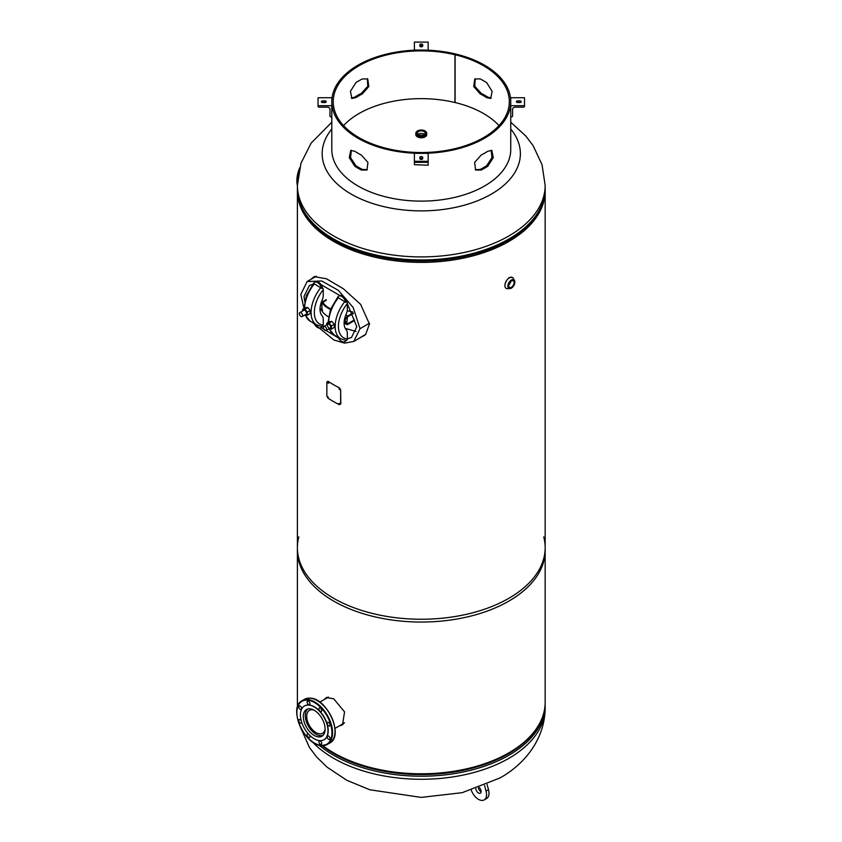 <?xml version="1.0" encoding="UTF-8"?>
<svg xmlns="http://www.w3.org/2000/svg" width="842" height="842" viewBox="0 0 842 842"><rect width="100%" height="100%" fill="white"/><g stroke="black" fill="none" stroke-linecap="round" stroke-linejoin="round"><path stroke-width="1.26" d="M339.263 725.951L342.536 724.794L344.546 711.869L333.685 698.744L326.307 697.565L324.286 699.491M326.896 697.334L325.528 698.776M298.826 536.87A123.89 71.528 0 0 0 297.394 547.721A123.89 71.528 0 0 0 333.674 598.294A123.89 71.528 0 0 0 468.689 613.797A123.89 71.528 0 0 0 545.163 547.721A123.89 71.528 0 0 0 543.732 536.87M322.781 745.633A123.89 71.528 0 0 0 333.674 752.832A123.89 71.528 0 0 0 468.689 768.336A123.89 71.528 0 0 0 545.163 702.26L545.163 547.721M297.394 547.721L297.394 702.26A123.89 71.528 0 0 0 297.615 706.575M340.357 725.309L342.957 724.478M355.503 340.442L365.596 334.516L369.47 324.096L360.608 304.351L343.347 288.753L326.538 278.797L314.182 276.639L310.698 279.481M357.145 339.494L365.87 334.19M314.855 276.439L312.371 278.513M297.405 189.671A123.89 71.528 0 0 0 297.394 190.871A123.89 71.528 0 0 0 421.274 262.399A123.89 71.528 0 0 0 545.163 190.871A123.89 71.528 0 0 0 545.142 189.671M297.394 190.871L297.394 550.531A123.89 71.528 0 0 0 421.274 622.049A123.89 71.528 0 0 0 545.163 550.531L545.163 190.871M506.495 280.744L505.263 283.428M510.747 129.036A99.103 57.224 180 0 1 491.36 194.113A99.103 57.224 180 0 1 351.198 194.113A99.103 57.224 180 0 1 331.801 129.036M419.748 137.404A4.884 2.821 0 0 0 420.863 137.53M421.695 137.53A4.884 2.821 0 0 0 422.8 137.404M312.624 322.581L333.927 340.021L344.61 343.136L353.777 341.442L360.039 328.664L353.187 307.519L338.347 290.343L321.718 280.954L307.088 281.565L300.826 294.405L303.93 308.151M347.336 338.863L351.482 337.463L356.798 326.717L347.336 303.657M339.842 295.5L321.023 284.628M312.814 284.259L309.382 285.533L304.067 296.279L304.657 301.404M321.055 327.538L338.526 338.01M345.252 328.369L356.124 331.474M363.481 335.832L364.439 335.579M322.254 309.382L322.497 310.224M330.706 308.93A26.67 15.398 180 0 1 322.528 301.857L326.243 299.636L326.243 300.341L322.802 302.331M320.013 309.098L321.865 309.582L321.865 303.962L321.202 302.562M321.476 301.783L321.907 302.352A27.533 15.893 0 0 0 330.496 309.477M321.907 302.352L321.907 310.782A27.533 15.893 0 0 0 328.443 316.834M346.462 323.086L344.157 321.749L347.683 323.781L347.072 322.728L346.462 323.791A1.716 0.989 120 0 0 346.82 324.57A1.716 0.989 120 0 0 347.683 324.486L354.429 320.591M354.429 319.886L347.683 323.781M321.907 310.782L320.844 309.572M344.841 317.929L346.462 318.865L347.683 316.76L353.387 313.466M345.83 314.992L347.683 316.055A1.716 0.989 120 0 0 346.462 318.171L346.462 318.865M347.683 316.055L353.124 312.919M352.598 311.877A44.868 25.902 180 0 1 347.22 310.719M347.336 309.214L347.336 303.594A24.85 14.346 120 0 0 338.421 326.412A24.85 14.346 120 0 0 347.336 338.926L347.336 333.306A9.178 5.294 -60 0 0 346.199 329.717A16.819 9.715 120 0 1 346.199 314.129A9.178 5.294 -60 0 0 347.336 309.214M347.336 338.926L347.125 339.863A2.294 1.789 92.2 0 1 346.136 340.305L345.757 340.252A6.052 3.494 60 0 1 344.683 341.694A6.052 3.494 60 0 1 338.189 337.337M345.757 340.252L344.904 340.084M338.421 297.763L345.757 302.32A6.052 3.494 -120 0 0 338.642 296.142A6.052 3.494 -120 0 0 337.568 297.594L338.421 297.763A27.144 15.672 120 0 0 328.685 322.149M346.409 301.752L346.525 301.689A6.052 3.494 -120 0 0 339.452 295.679L338.642 296.142M345.757 302.32L346.136 301.531A2.294 0.547 40 0 1 347.125 302.404L347.336 303.594M346.378 340.273A6.052 3.494 60 0 1 345.494 341.231L344.683 341.694M323.254 295.31L323.254 289.69A24.85 14.346 120 0 0 314.34 312.508A24.85 14.346 120 0 0 323.254 325.023L323.254 319.402A9.178 5.294 -60 0 0 322.118 315.813A16.819 9.715 120 0 1 322.118 300.226A9.178 5.294 -60 0 0 323.254 295.31M323.254 325.023L323.044 325.959A2.294 1.789 92.2 0 1 322.054 326.401L321.676 326.349A6.052 3.494 60 0 1 320.602 327.791A6.052 3.494 60 0 1 314.108 323.433M321.676 326.349L320.823 326.18M314.34 283.859L321.676 288.417A6.052 3.494 -120 0 0 314.561 282.238A6.052 3.494 -120 0 0 313.487 283.691L314.34 283.859A27.144 15.672 120 0 0 304.604 308.225M322.328 287.848L322.444 287.785A6.052 3.494 -120 0 0 315.371 281.775L314.561 282.238M321.676 288.417L322.054 287.627A2.294 0.547 40 0 1 323.044 288.501L323.254 289.69M322.297 326.37A6.052 3.494 60 0 1 321.412 327.327L320.602 327.791M325.044 326.643A2.294 1.326 -120 0 0 323.896 326.528A2.294 1.326 -120 0 0 323.549 328.369A2.294 1.326 -120 0 0 325.044 330.39A2.294 1.326 -120 0 0 326.191 330.496A2.294 1.326 -120 0 0 326.549 328.664A2.294 1.326 -120 0 0 325.044 326.643M347.357 317.055L347.051 321.202L345.22 322.254L344.168 321.633M345.22 318.15L345.22 322.254M299.342 313.677A2.294 1.326 -120 0 0 300.341 315.982A2.294 1.326 -120 0 0 302.11 316.592A2.294 1.326 -120 0 0 302.583 315.55A2.294 1.326 -120 0 0 301.583 313.235A2.294 1.326 -120 0 0 299.815 312.624A2.294 1.326 -120 0 0 299.342 313.677M328.812 328.99L331.422 329.085L331.422 325.98L329.096 323.075L326.717 323.286L326.717 324.896M327.664 326.317A2.294 1.326 -120 0 0 329.885 328.275A2.294 1.326 -120 0 0 330.474 326.065A2.294 1.326 -120 0 0 328.654 324.138A2.294 1.326 -120 0 0 327.454 325.254M331.422 329.085L334.285 327.443L334.285 324.328L331.948 321.423L329.58 321.644L326.717 323.286M329.096 323.075L331.948 321.423M331.422 325.98L334.285 324.328M304.741 315.076L307.341 315.213L307.341 312.098L304.972 309.151L302.636 309.361L302.636 310.993M306.393 314.034A2.294 1.326 -120 0 0 305.804 311.13A2.294 1.326 -120 0 0 303.583 310.54M302.636 309.361L305.499 307.709L307.825 307.498L304.972 309.151M307.341 312.098L310.203 310.456L307.825 307.498M307.341 315.213L310.203 313.561L310.203 310.456M307.993 708.932A15.198 8.778 -120 0 0 306.214 721.236A15.198 8.778 -120 0 0 316.013 734.224A15.198 8.778 -120 0 0 323.16 735.213M313.94 710.111A13.188 7.61 -120 0 0 309.424 710.395A13.188 7.61 -120 0 0 307.404 720.962A13.188 7.61 -120 0 0 316.013 732.582A13.188 7.61 -120 0 0 322.612 733.235A13.188 7.61 -120 0 0 325.107 729.467M341.389 724.72L344.462 722.689M328.369 697.102L326.328 698.313M329.19 739.602A2.01 1.158 -120 0 0 329.654 739.508A2.01 1.158 -120 0 0 329.832 737.539A2.01 1.158 -120 0 0 328.106 735.94A2.01 1.158 -120 0 0 327.643 736.034A2.01 1.158 -120 0 0 327.475 738.002A2.01 1.158 -120 0 0 329.19 739.602M329.19 725.983A2.01 1.158 -120 0 0 329.654 725.888A2.01 1.158 -120 0 0 329.832 723.92A2.01 1.158 -120 0 0 328.106 722.32A2.01 1.158 -120 0 0 327.643 722.415A2.01 1.158 -120 0 0 327.475 724.383A2.01 1.158 -120 0 0 329.19 725.983M320.855 711.532A2.01 1.158 -120 0 0 321.318 711.448A2.01 1.158 -120 0 0 321.486 709.48A2.01 1.158 -120 0 0 319.771 707.88A2.01 1.158 -120 0 0 319.307 707.964A2.01 1.158 -120 0 0 319.129 709.932A2.01 1.158 -120 0 0 320.855 711.532M309.056 704.722A2.01 1.158 -120 0 0 309.519 704.638A2.01 1.158 -120 0 0 309.698 702.67A2.01 1.158 -120 0 0 307.972 701.07A2.01 1.158 -120 0 0 307.509 701.154A2.01 1.158 -120 0 0 307.341 703.123A2.01 1.158 -120 0 0 309.056 704.722M300.72 709.543A2.01 1.158 -120 0 0 301.183 709.448A2.01 1.158 -120 0 0 301.352 707.48A2.01 1.158 -120 0 0 299.636 705.88A2.01 1.158 -120 0 0 299.173 705.975A2.01 1.158 -120 0 0 298.994 707.943A2.01 1.158 -120 0 0 300.72 709.543M301.289 720.962A2.01 1.158 -120 0 0 299.636 719.5A2.01 1.158 -120 0 0 299.173 719.594A2.01 1.158 -120 0 0 298.994 721.562A2.01 1.158 -120 0 0 300.72 723.162A2.01 1.158 -120 0 0 301.183 723.067A2.01 1.158 -120 0 0 301.583 721.973M308.667 734.235A2.01 1.158 -120 0 0 307.972 733.95A2.01 1.158 -120 0 0 307.509 734.035A2.01 1.158 -120 0 0 307.341 736.003A2.01 1.158 -120 0 0 309.056 737.603A2.01 1.158 -120 0 0 309.519 737.518A2.01 1.158 -120 0 0 309.393 735.003M320.855 744.412A2.01 1.158 -120 0 0 321.318 744.328A2.01 1.158 -120 0 0 321.486 742.36A2.01 1.158 -120 0 0 319.771 740.76A2.01 1.158 -120 0 0 319.307 740.844A2.01 1.158 -120 0 0 319.129 742.812A2.01 1.158 -120 0 0 320.855 744.412M319.486 740.613A19.503 11.262 60 0 1 302.741 725.088A19.503 11.262 60 0 1 304.457 705.975A19.503 11.262 60 0 1 308.93 705.101A19.503 11.262 60 0 1 325.675 720.636A19.503 11.262 60 0 1 323.959 739.75A19.503 11.262 60 0 1 319.486 740.613M304.562 705.912A19.503 11.262 60 0 1 304.667 705.859A19.503 11.262 60 0 1 309.14 704.986A19.503 11.262 60 0 1 325.875 720.52A19.503 11.262 60 0 1 324.159 739.634A19.503 11.262 60 0 1 324.065 739.686M318.381 736.897A15.419 8.904 -120 0 0 321.918 736.213A15.419 8.904 -120 0 0 323.275 721.099A15.419 8.904 -120 0 0 310.035 708.817A15.419 8.904 -120 0 0 306.499 709.511A15.419 8.904 -120 0 0 305.151 724.615A15.419 8.904 -120 0 0 318.381 736.897M317.308 700.649A24.807 14.325 60 0 1 334.99 731.288M508.789 284.912A3.81 2.2 120 0 0 510.778 281.46M511.41 281.007A3.81 2.2 -60 0 1 513.315 280.818A3.81 2.2 -60 0 1 513.894 283.87A3.81 2.2 -60 0 1 511.41 287.227A3.81 2.2 -60 0 1 509.505 287.417A3.81 2.2 -60 0 1 508.915 284.364A3.81 2.2 -60 0 1 511.41 281.007M513.757 279.407A6.294 3.631 120 0 0 509.389 277.818A6.294 3.631 120 0 0 504.968 284.996A6.294 3.631 120 0 0 508.505 288.511L509.326 288.564A4.957 2.863 -60 0 1 508.031 284.785A4.957 2.863 -60 0 1 511.368 280.049A4.957 2.863 -60 0 1 514.209 280.091A4.957 2.863 -60 0 1 514.715 283.386M507.094 288.69A6.304 3.642 -60 0 1 506.21 288.406A6.304 3.642 -60 0 1 505.242 283.344A6.304 3.642 -60 0 1 509.368 277.786A6.304 3.642 -60 0 1 512.515 277.481A6.304 3.642 -60 0 1 513.21 278.102M508.978 277.565L512.515 277.481M423.968 134.594A3.81 2.2 0 0 0 425.084 133.036A3.81 2.2 0 0 0 422.737 131.005A3.81 2.2 0 0 0 418.579 131.478A3.81 2.2 0 0 0 417.474 133.036A3.81 2.2 0 0 0 419.821 135.067A3.81 2.2 0 0 0 423.968 134.594M424.368 134.331A3.81 2.2 0 0 0 418.579 134.057A3.81 2.2 0 0 0 418.19 134.331M426.726 134.183A5.462 3.157 180 0 1 426.736 134.394A5.452 3.147 180 0 1 425.126 136.604A5.452 3.147 180 0 1 419.19 137.288A5.452 3.147 180 0 1 415.832 134.383A5.462 3.157 180 0 1 415.832 134.183M425.031 130.984A5.452 3.147 180 0 1 426.726 133.257L426.726 134.383A5.462 3.157 180 0 1 425.136 136.615A5.462 3.157 180 0 1 419.19 137.299A5.462 3.157 180 0 1 415.822 134.394L415.822 134.625A5.462 3.157 180 0 1 415.832 134.415L415.832 133.257A5.452 3.147 180 0 1 417.422 131.036M426.736 134.625L426.736 134.394A5.462 3.157 180 0 1 426.736 134.625A5.462 3.157 180 0 1 425.136 136.846A5.462 3.157 180 0 1 419.19 137.53A5.462 3.157 180 0 1 415.822 134.625M367.312 78.685L367.796 86.263L361.397 93.294A89.473 51.657 0 0 0 354.798 97.104L351.356 98.114M510.747 116.912L510.747 97.735L524.513 97.735L524.513 106.218A1.168 0.958 0 0 1 523.345 107.176L515.157 107.176A2.579 2.105 180 0 0 512.578 109.281L512.578 115.964A1.168 0.958 0 0 1 511.41 116.912L510.747 116.912L510.747 149.466A89.473 51.657 180 0 1 455.522 197.196A89.473 51.657 180 0 1 358.008 185.998A89.473 51.657 180 0 1 331.801 149.466L331.801 105.682L318.044 105.682L318.044 106.218A1.168 0.958 180 0 0 319.213 107.176L327.391 107.176A2.579 2.105 -0 0 1 329.969 109.281L329.969 115.964A1.168 0.958 180 0 0 331.148 116.912L331.801 116.912M354.798 166.253A89.473 51.657 0 0 0 358.008 168.2A89.473 51.657 0 0 0 361.397 170.052L366.912 170.021L367.943 162.453L361.397 155.065A89.473 51.657 180 0 1 358.008 153.212A89.473 51.657 180 0 1 354.798 151.265L350.735 150.434L349.283 157.612L354.798 166.253L355.861 165.695A88.042 50.825 0 0 0 359.018 167.621A88.042 50.825 0 0 0 362.355 169.442L367.312 169.684M498.99 125.584A88.042 50.825 180 0 0 483.529 113.523A88.042 50.825 180 0 0 455.09 102.535L455.09 54.772L455.648 54.014A89.473 51.657 180 0 1 484.539 65.181A89.473 51.657 180 0 1 510.747 101.703A89.473 51.657 180 0 1 455.522 149.423A89.473 51.657 180 0 1 358.008 138.235A89.473 51.657 180 0 1 331.801 101.703A89.473 51.657 180 0 1 455.522 53.983L455.522 54.183M491.202 98.114L487.76 97.104A89.473 51.657 0 0 0 484.539 95.146A89.473 51.657 0 0 0 481.161 93.294L474.751 86.263L475.246 78.685M487.76 151.265A89.473 51.657 180 0 1 481.161 155.065L474.604 162.453L475.635 170.021L481.161 170.052A89.473 51.657 0 0 0 487.76 166.253L493.265 157.622L491.823 150.434L487.76 151.265M475.246 169.684L480.203 169.442A88.042 50.825 0 0 0 486.687 165.695L491.981 157.643L491.202 150.255M486.687 97.651A88.042 50.825 0 0 0 483.529 95.735A88.042 50.825 0 0 0 480.203 93.904L473.72 86.505L474.804 78.969L480.203 78.927A88.042 50.825 180 0 1 483.529 80.748A88.042 50.825 180 0 1 486.687 82.674L492.128 91.315L490.665 98.451L486.687 97.651L487.76 97.104M455.09 54.772A88.042 50.825 180 0 1 483.529 65.76A88.042 50.825 180 0 1 509.315 101.703A88.042 50.825 180 0 1 454.964 148.666A88.042 50.825 180 0 1 359.018 137.646A88.042 50.825 180 0 1 333.232 101.703A88.042 50.825 180 0 1 454.964 54.741L455.522 53.983M355.861 97.651L351.893 98.451L350.419 91.325L355.861 82.674A88.042 50.825 180 0 1 362.355 78.927L367.743 78.969L368.828 86.505L362.355 93.904A88.042 50.825 0 0 0 355.861 97.651L354.798 97.104M343.557 125.584A88.042 50.825 180 0 1 454.964 102.514L454.964 54.741M351.356 150.255L350.567 157.643L355.861 165.695M329.969 115.964L329.969 109.281M318.044 105.682L318.044 97.735L331.801 97.735L331.801 105.682M324.78 100.872A1.431 0.831 180 0 1 326.212 101.703A1.431 0.831 180 0 1 324.78 102.535L322.77 102.535A1.431 0.831 180 0 1 321.339 101.703A1.431 0.831 180 0 1 322.77 100.872L324.78 100.872L324.78 102.366A1.431 0.831 180 0 1 325.391 102.45M322.16 102.45A1.431 0.831 180 0 1 322.77 102.366L324.78 102.366M428.157 50.046L428.157 42.1L414.39 42.1L414.39 50.046L428.157 50.204M422.716 44.837L422.716 45.994A1.431 0.831 180 0 1 421.274 46.815A1.431 0.831 180 0 1 419.842 45.994L419.842 44.837A1.431 0.831 180 0 1 421.274 44.005A1.431 0.831 180 0 1 422.716 44.837M419.874 46.163A1.431 0.831 180 0 1 421.274 45.5A1.431 0.831 180 0 1 422.684 46.163M519.788 100.872A1.431 0.831 180 0 1 521.219 101.703A1.431 0.831 180 0 1 519.788 102.535L517.777 102.535A1.431 0.831 180 0 1 516.346 101.703A1.431 0.831 180 0 1 517.777 100.872L519.788 100.872L519.788 102.366A1.431 0.831 180 0 1 520.398 102.45M517.156 102.45A1.431 0.831 180 0 1 517.777 102.366L519.788 102.366M510.747 105.682L524.513 105.682M512.578 109.281L512.578 115.964M414.39 164.706L428.157 165.2L414.39 164.706L414.39 161.306L428.157 161.306L428.157 164.706M414.39 161.306L414.39 153.36L428.157 153.36L428.157 161.306M419.842 157.412L419.842 158.58L419.842 157.412A1.431 0.831 180 0 1 421.274 156.591A1.431 0.831 180 0 1 422.716 157.412L422.716 158.58A1.431 0.831 180 0 1 421.274 159.401A1.431 0.831 180 0 1 419.842 158.58M419.874 158.749A1.431 0.831 180 0 1 421.274 158.085A1.431 0.831 180 0 1 422.684 158.749M479.287 787.544A3.726 2.158 60 0 1 480.929 790.322A3.726 2.158 60 0 1 480.329 793.196A3.726 2.158 60 0 1 475.993 789.607A3.726 2.158 60 0 1 475.835 788.754M481.087 791.712A3.726 2.158 60 0 1 478.424 788.207A3.726 2.158 60 0 1 478.351 787.891M484.539 785.512L486.055 791.07A11.472 6.62 60 0 1 484.192 799.9A11.472 6.62 60 0 1 471.288 790.206M487.065 784.439L488.486 789.67A11.472 6.62 60 0 1 486.634 798.5L484.192 799.9M327.791 382.026L328.675 382.899M328.464 383.005L327.517 382.373L328.317 383.331M339.284 388.488L340.294 389.278M340.115 389.393L339.031 388.846L339.968 389.72M340.652 389.899L340.831 403.823L339.358 404.707A124.163 71.686 180 0 1 327.98 398.14L326.854 395.982L326.854 381.931L327.98 381.279A124.163 71.686 0 0 0 339.358 387.846L340.652 389.899L340.652 403.95M340.115 403.918L339.031 403.371L340.115 403.918M328.275 397.161L327.327 396.54L328.275 397.161M510.747 122.227L525.818 136.025L533.133 145.687L542.027 164.643L545.163 185.377A123.89 71.528 180 0 1 508.873 235.96A123.89 71.528 180 0 1 373.869 251.463A123.89 71.528 180 0 1 297.394 185.377L297.394 188.429A123.89 71.528 0 0 0 373.869 254.505A123.89 71.528 0 0 0 508.873 239.002A123.89 71.528 0 0 0 545.163 188.429C545.069 199.88 540.838 210.647 532.46 220.72A123.406 71.254 0 0 1 508.536 240.18A123.406 71.254 0 0 1 310.088 220.72C301.72 210.647 297.489 199.88 297.394 188.429M312.287 741.76A123.89 71.528 0 0 0 508.873 758.326A123.89 71.528 0 0 0 545.163 707.754L545.163 704.701A123.89 71.528 180 0 1 508.873 755.274A123.89 71.528 180 0 1 319.118 745.159M297.458 707.069A123.89 71.528 180 0 1 297.394 704.701L297.394 707.312M540.785 721.089A123.406 71.254 180 0 1 508.536 753.706A123.406 71.254 180 0 1 321.97 745.623M360.039 328.664L369.449 323.233M321.865 303.962L320.928 303.425M320.034 308.53L321.865 309.582M344.115 322.433L346.462 323.791M346.462 318.171L345.01 317.329M329.717 329.243A27.144 15.672 120 0 0 334.306 335.095L340.8 338.842A27.144 15.672 -60 0 1 344.904 301.51M305.646 315.361A27.144 15.672 120 0 0 310.224 321.191L316.718 324.938A27.144 15.672 -60 0 1 320.823 287.606M299.331 169.021A25.239 14.567 120 0 0 297.394 185.493M296.879 180.693A24.807 14.325 -60 0 1 299.489 168.368M321.234 745.507A25.239 14.567 60 0 1 314.561 743.086M296.879 712.437A25.239 14.567 60 0 1 302.099 700.712A25.239 14.567 60 0 1 307.888 699.586A25.239 14.567 60 0 1 329.559 719.689A25.239 14.567 60 0 1 327.338 744.423A25.239 14.567 60 0 1 321.549 745.549M307.698 700.155A24.807 14.325 -120 0 0 298.205 721.141A24.807 14.325 -120 0 0 321.128 745.328A24.807 14.325 -120 0 0 330.622 724.352A24.807 14.325 -120 0 0 307.698 700.155M310.319 698.186A25.239 14.567 -120 0 0 304.53 699.302L310.477 698.144C327.538 698.565 344.041 736.361 329.769 743.012A25.239 14.567 -120 0 0 331.99 718.279A25.239 14.567 -120 0 0 310.319 698.186M511.41 280.123A4.894 2.821 120 0 0 507.947 286.122A4.894 2.821 120 0 0 511.41 288.111A4.894 2.821 120 0 0 514.862 282.123A4.894 2.821 120 0 0 511.41 280.123M512.42 287.354A4.957 2.863 -60 0 1 511.368 288.143A4.957 2.863 -60 0 1 509.326 288.564L511.389 288.143C514.567 285.512 515.504 282.817 514.209 280.091L513.757 279.449M424.936 135.152A5.178 2.989 180 0 1 417.621 135.152A5.178 2.989 180 0 1 417.621 130.92A5.178 2.989 180 0 1 424.936 130.92A5.178 2.989 180 0 1 424.936 135.152M425.126 135.488A5.452 3.147 180 0 1 419.19 136.172A5.452 3.147 180 0 1 415.832 133.257L417.485 130.91C422.2 129.268 425.284 130.057 426.726 133.257A5.452 3.147 180 0 1 425.126 135.488M362.355 93.904L361.397 93.294M486.687 165.695L487.76 166.253M480.203 169.442L481.161 170.052M362.355 169.442L361.397 170.052M480.203 93.904L481.161 93.294M322.77 100.872L322.77 102.366M517.777 100.872L517.777 102.366M428.157 161.843L414.39 161.843M488.486 789.67L486.055 791.07M331.801 122.216L311.14 143.129L300.994 163.169L297.394 185.377M545.163 185.377L545.163 188.429M545.163 707.754C544.995 739.297 524.345 764.431 500.001 777.945L462.163 792.68L421.168 797.395L369.806 789.764L346.893 780.334L327.054 767.157L316.739 757.105L309.414 747.443L299.626 725.299M297.405 703.459L297.394 704.701M545.142 703.459L545.163 704.701M316.297 276.25L307.088 281.565M365.302 334.79L353.777 341.442M344.094 323.002L346.82 324.57M340.8 338.842L345.473 340.273M334.306 335.095L329.38 329.275M328.022 322.539L330.474 309.519L337.779 297.068M316.718 324.938L321.391 326.37M310.224 321.191L305.309 315.392M303.941 308.604L306.393 295.605L313.698 283.165M323.896 326.528L327.927 324.202M326.191 330.496L330.222 328.17M302.11 316.592L306.141 314.276M299.815 312.624L303.846 310.298M334.958 728.425L343.957 723.236M319.76 702.102L328.433 697.102M297.394 185.819L299.626 167.832M304.53 699.302L302.099 700.712C287.827 707.375 304.33 745.17 321.391 745.58L327.338 744.423L329.769 743.012M428.157 162.338L414.39 162.338"/></g></svg>
